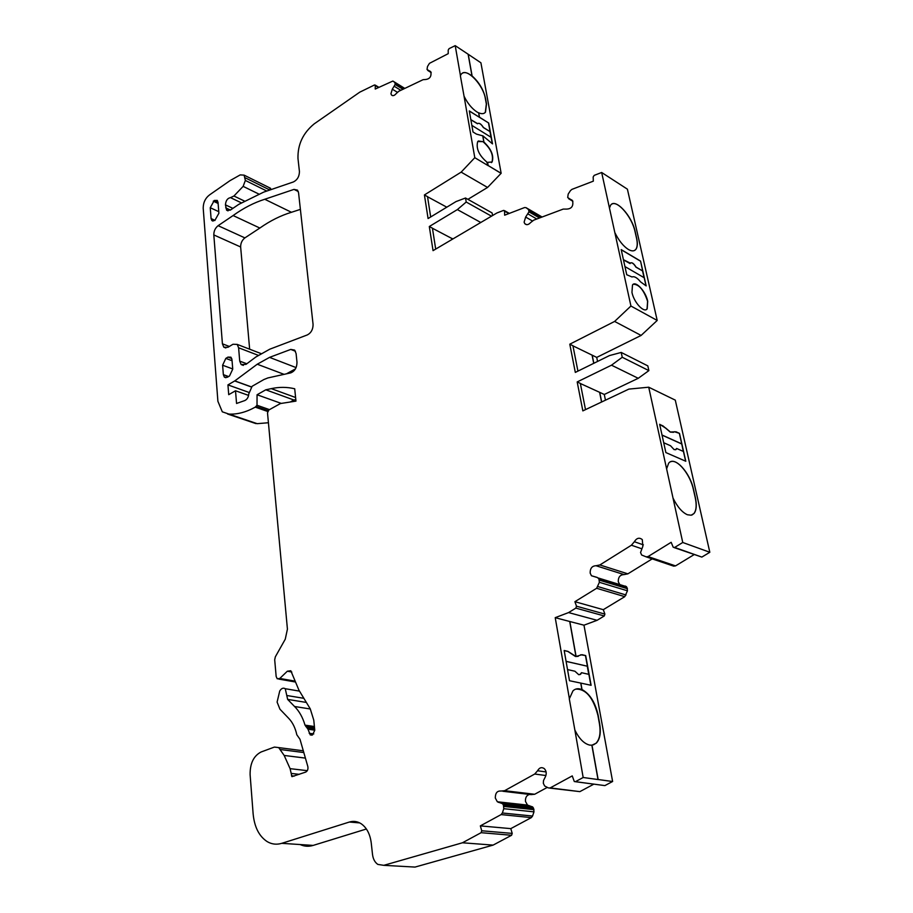 <?xml version="1.0" encoding="UTF-8"?>
<svg xmlns="http://www.w3.org/2000/svg" width="913" height="913" viewBox="0 0 913 913"><rect width="100%" height="100%" fill="white"/><g stroke="black" fill="none" stroke-linecap="round" stroke-linejoin="round"><path stroke-width="1.37" d="M647.705 301.244C645.719 291.258 635.528 280.28 632.492 284.97L631.956 292.411C633.919 302.488 644.213 313.49 647.191 308.799L647.705 301.244M646.244 309.575L647.077 308.856L647.591 301.301C643.825 289.992 639.066 284.308 633.302 284.251M483.103 141.629L477.716 141.538C475.867 148.317 478.88 155.142 486.743 161.989L488.067 165.607L474.794 157.687L464.055 96.23C467.536 103.272 471.793 108.487 476.791 111.865L478.617 112.858L479.416 117.286L469.305 110.918L473.014 131.986L476.46 134.108L482.737 135.854L483.856 142.131L483.103 141.629M491.365 162.628L491.936 162.092C493.819 155.37 490.84 148.568 483.011 141.686L478.332 140.979M579.881 674.661L581.524 672.698L588.874 674.353L590.859 685.252M567.532 669.571L574.928 671.226L578.728 674.696L580.725 674.148L581.524 672.698M580.634 654.781L585.69 655.568L591.11 685.309L580.862 683.107L582.026 689.555C589.889 693.903 595.253 702.451 598.129 715.21L599.647 723.553C601.131 732.557 600.012 739.085 596.326 743.125L591.989 745.168L589.821 745.122C584.172 743.833 579.196 738.822 574.87 730.08L583.167 777.499L598.015 779.542L591.864 745.202M575.681 689.121C585.758 688.71 593.153 697.429 597.901 715.278L599.419 723.621C600.891 732.637 599.784 739.153 596.086 743.193L593.324 744.905M469.328 111.055L488.717 123.027L492.518 143.877L482.829 135.797L483.947 142.074C491.342 149.161 494.059 155.792 492.118 161.978L487.588 162.343L488.158 165.55L501.157 173.31L480.911 62.803L468.221 54.278L472.112 75.962C479.005 82.136 483.468 89.6 485.499 98.342L486.515 103.888L485.499 112.162C484.016 113.931 481.744 114.148 478.709 112.801L478.617 112.858M462.138 73.291C467.958 68.715 483.399 85.628 485.328 98.456L486.344 104.002L485.317 112.276L484.449 113.098M564.188 650.57L567.875 651.448L575.464 656.493L578.214 656.356M580.862 683.107L569.495 680.721L564.177 650.501L567.989 651.403L575.989 656.538L569.712 621.491L555.218 617.667L568.582 612.577L575.852 608.115L576.491 606.198L574.905 601.69L596.645 588.28L599.373 582.3L598.917 578.888L597.262 577.438L591.453 575.749L590.175 573.124C590.072 568.365 592.023 565.9 596.041 565.74L599.875 564.953L631.408 545.221L634.364 541.729C636.681 537.974 639.328 537.266 642.284 539.594L642.866 546.294L640.549 552.525L641.634 555.001L646.142 556.839L648.047 556.576L671.158 542.311L673.212 547.252L674.673 547.446L682.753 542.482L648.721 387.203L628.874 389.098L582.848 410.884L577.187 381.931L611.493 365.189L622.244 357.268L621.217 352.441L609.485 355.568L575.316 372.413L569.792 344.19L614.62 321.433L630.929 306.026L601.667 172.489L594.192 175.376L593.165 176.962L593.324 181.162L571.915 189.379L570.454 190.623L568.183 194.104L567.703 197.528L572.565 200.712C573.626 206.098 571.606 208.894 566.517 209.1L563.23 209.088L533.774 220.136L530.67 222.521C528.456 224.918 526.493 225.294 524.758 223.639L524.119 222.156L525.637 217.066L528.969 211.85L528.593 209.602L526.014 207.662L524.576 207.548L504.638 215.194L504.569 211.143L503.577 210.401L496.946 212.957L433.047 250.653L429.304 226.515L457.367 209.591L466.212 202.024L465.527 198.007L456.032 201.568L428.083 218.549L424.419 194.937L461.156 172.135L474.794 157.687M666.616 468.871L668.636 463.268C674.25 455.382 690.023 472.261 693.56 489.608L695.329 497.437C696.916 504.878 696.493 510.23 694.063 513.471L691.164 515.217L687.398 514.749C682.159 512.421 677.378 506.863 673.018 498.087M670.507 461.807C677.241 458.429 690.262 474.361 693.435 489.665L695.204 497.482C696.802 504.935 696.379 510.276 693.937 513.517L691.997 514.989M675.609 449.801L676.647 448.466L676.213 449.367L674.171 449.675L670.53 445.749L663.705 442.725M609.462 208.073L610.626 205.197C615.328 197.744 632.036 215.902 635.151 231.56L636.635 238.133C637.765 243.315 637.525 247.046 635.916 249.329C634.261 251.36 631.739 251.395 628.349 249.454C623.305 246.202 618.797 240.576 614.826 232.564M611.801 204.124C617.724 200.198 632.173 217.42 635.037 231.617L636.532 238.19C637.651 243.383 637.411 247.103 635.813 249.386L634.581 250.459M659.677 424.397L663.055 425.949L670.245 432.089L673.532 432.306M665.509 427.889L670.359 432.032L676.065 431.803L679.489 433.378L685.789 461.259L665.874 452.574L659.654 424.283L665.383 427.935M468.221 54.278L455.21 45.65L449.093 48.629L448.215 50.055L448.226 53.662L429.452 63.339L427.512 66.478L427.022 69.456L430.81 71.785C431.621 76.327 429.932 78.895 425.732 79.488L423.073 79.693L398.844 91.254L396.253 93.525C394.416 95.717 392.818 96.196 391.449 94.952L390.935 93.674L392.305 89.189L395.169 84.464L394.907 82.524L392.875 81.052L375.232 89.04L375.289 85.548L374.49 84.977L359.756 92.167L314.198 123.86C303.013 133.024 297.604 144.574 297.98 158.485L299.43 171.507C299.361 176.403 297.387 179.872 293.495 181.915L263.64 192.141L238.727 204.398L230.27 210.15L226.618 210.195L225.443 204.854C225.785 200.632 227.463 198.224 230.498 197.642L233.933 196.01L243.143 186.366L245.357 180.454L244.091 175.136L240.199 174.897L229.962 180.671L209.682 194.8C205.425 198.007 203.268 202.446 203.2 208.107L217.899 401.309L222.304 411.82L228.969 414.091C237.38 414.502 246.145 412.185 255.275 407.13L257.01 405.246L257.067 394.758L265.786 389.805L271.264 388.63C279.321 386.907 287.139 386.952 294.705 388.778L295.96 401.115L280.462 403.535L268.856 409.983L267.509 412.824L287.424 629.137L285.255 639.214L275.338 656.824L274.699 659.814L276.16 676.51L277.255 678.816L279.8 678.45L287.333 671.215L290.802 670.735L298.973 690.251L310.249 708.842L313.775 720.152L314.768 730.274L312.486 734.954L310.249 734.908L307.989 729.202L305.022 725.139C302.717 717.356 299.224 711.136 294.545 706.491L287.652 699.392L285.255 688.71C283.224 687.557 281.375 688.322 279.732 691.015L277.096 702.097L279.949 709.207L288.839 718.485C292.662 722.525 295.321 727.958 296.816 734.771L300 739.29L307.829 766.532C308.286 769.18 307.578 771.04 305.707 772.09L291.932 776.643L290.094 768.655L284.171 755.45L278.693 747.599L274.379 747.085L261.084 751.992C253.654 755.85 249.991 763.394 250.105 774.623L253.129 813.837C254.385 826.95 259.041 836.194 267.087 841.558C271.686 844.297 276.582 844.879 281.752 843.327L349.382 822.031C353.525 820.787 357.474 821.369 361.228 823.788C366.741 827.692 370.085 834.071 371.237 842.927L372.515 854.465C373.109 859.065 374.889 862.374 377.845 864.417L383.791 865.33L462.446 842.779L481.105 832.69L481.744 830.773L480.341 825.888L501.111 814.59L502.355 812.992L503.793 808.69L503.428 805.095L502.515 803.691L497.334 801.774L495.303 798.019C495.303 793.043 497.197 790.715 500.975 791.046L504.615 790.692L534.721 774.03L537.574 770.766C539.355 767.628 541.569 766.897 544.205 768.552C546.328 770.698 546.761 773.368 545.506 776.552L543.52 780.535L543.315 783.251L544.627 785.967L548.382 787.942L550.185 787.908L572.246 775.902L574.311 781.551L575.452 781.676L583.167 777.499M619.813 584.594L618.284 581.798C618.158 577.142 620.075 574.734 624.058 574.597L627.859 573.843L652.19 558.882M410.336 866.814L415.027 867.076L493.111 845.107L511.588 835.269L512.216 833.398L510.789 828.627L531.343 817.614L532.564 816.051L533.968 811.862L533.591 808.336L532.678 806.966L527.509 805.083L525.466 801.409C525.249 797.54 526.63 795.212 529.597 794.436M574.87 730.08L569.301 698.902L572.953 690.867C575.407 688.528 578.386 688.105 581.912 689.6L580.748 683.141M569.415 698.867L555.218 617.667M591.989 745.168L598.141 779.508L612.623 781.505L583.978 625.188L569.712 621.491M583.978 625.188L597.091 620.304L568.582 612.577M464.055 96.23L460.357 75.699L461.259 74.124C463.587 71.602 467.171 72.23 472.021 76.019L468.141 54.335M460.449 75.642L455.21 45.65M605.456 400.179L604.292 394.473L599.727 392.362L601.678 401.971M585.507 409.629L580.337 383.392L577.187 381.931M577.929 371.123L572.93 345.73L569.792 344.19M597.547 361.445L596.725 357.405L592.195 355.18L593.838 363.283M471.85 125.378L491.114 137.327L492.29 143.74M451.844 239.571L451.627 238.259L452.916 238.932M430.685 216.963L427.524 196.637L424.419 194.937M227.942 384.898L228.718 394.678L235.508 390.764L236.558 403.466L244.867 400.533C247.206 399.369 248.507 397.155 248.781 393.868L252.125 386.279L263.891 379.534L267.886 377.936L290.756 372.869C294.842 371.18 296.919 367.631 296.987 362.221L296.086 353.525L294.625 350.101L290.779 349.417L269.552 357.371L257.249 364.219L234.812 380.892L227.942 384.898L248.804 392.362M227.326 377.274L229.505 376.008L232.747 369.114L231.97 359.654L230.955 357.2L227.976 357.097L225.819 358.387L222.612 365.223L223.354 374.65L224.393 377.172L227.326 377.274M218.903 213.22L218.013 202.344L217.26 200.404L214.281 200.461L210.241 207.708L211.086 218.561L211.862 220.558L214.817 220.512L218.903 213.22M238.601 347.773L239.72 361.114L241.158 364.572L246.019 364.355L255.88 356.983L269.78 349.188L307.396 334.9C311.207 332.823 313.102 329.308 313.068 324.366L298.562 192.814L297.49 190.132L294.009 189.39L264.759 199.262C254.019 202.663 243.474 208.084 233.1 215.548L218.116 225.682C215.24 227.999 213.802 231.08 213.813 234.926L222.418 343.813L223.799 347.18L227.942 347.305L232.975 344.258L237.209 344.395L238.601 347.773L258.219 355.305M674.228 547.617L701.846 557.09L709.823 552.274L682.753 542.482M709.823 552.274L675.289 400.134L648.721 387.203M640.561 261.084L646.176 285.906L640.584 281.9C637.183 277.712 634.341 276.068 632.036 276.981L626.74 274.745L621.205 249.614L640.561 261.084L642.672 270.978L636.041 267.087C633.713 263.343 631.796 262.031 630.312 263.149L623.431 259.703M596.725 357.405L641.109 335.436L657.2 320.452L630.929 306.026M657.2 320.452L627.402 189.174L601.667 172.489M300.388 209.385L291.452 212.284C280.725 215.525 270.191 220.786 259.851 228.045L244.889 237.894C242.025 240.165 240.621 243.189 240.644 246.978L249.648 349.2M259.851 228.045L233.1 215.548M291.452 212.284L264.759 199.262M305.41 758.11L284.171 755.45M300.149 844.548C304.314 846.477 308.651 846.762 313.159 845.415L366.387 829.004M493.111 845.107L462.446 842.779M510.789 828.627L480.341 825.888M502.823 791.263L531.058 794.607L534.676 794.264L547.309 787.383M549.672 788.102L579.869 791.628L593.838 784.153M575.407 781.699L604.885 785.602L612.509 781.539L598.141 779.508M597.091 620.304L604.28 615.967L604.897 614.095L603.299 609.679L574.905 601.69M603.299 609.679L624.789 596.657L627.459 590.814L626.98 587.481L625.337 586.043M646.142 556.839L673.657 566.128L675.54 565.889L694.074 554.648M580.36 383.506L599.727 392.362M604.292 394.473L638.244 378.302L611.493 365.189M638.244 378.302L648.869 370.621L622.244 357.268M648.869 370.621L647.819 365.885L621.217 352.441M572.953 345.844L592.195 355.18M641.109 335.436L614.62 321.433M429.304 226.515L432.431 228.159L435.695 249.089M451.752 239.617L451.536 238.316L432.454 228.261M480.797 222.487L457.367 209.591M491.491 216.176L466.212 202.024M492.552 215.548L492.096 212.934L465.527 198.007M427.546 196.752L446.583 207.068M467.913 199.342L487.565 187.45L461.156 172.135M487.565 187.45L501.066 173.367L488.158 165.55M271.298 189.516L268.924 187.473M251.417 422.08L257.192 423.666L268.422 422.742M281.261 403.409L257.067 394.758M290.277 402.005L293.883 400.008L265.786 389.805M293.883 400.008L295.812 399.609M310.34 708.99L294.545 706.491M251.326 386.861L234.812 380.892M295.447 368.886L286.477 373.816M248.61 395.409L235.508 390.764M621.239 249.751L640.458 261.152M630.655 262.841C632.23 262.488 633.987 263.925 635.927 267.144L642.672 270.978M642.569 271.035L644.064 277.666M624.937 266.562L644.201 277.746L646.027 285.826M674.479 431.723L679.489 433.378M679.375 433.435L681.737 443.889L662.005 435.01M683.301 451.433L681.737 443.889M685.64 461.191L683.449 451.49L676.647 448.466M623.465 259.851L630.073 263.595M681.612 443.935L662.039 435.124M488.535 123.141L490.087 131.632L483.445 127.5C481.117 123.883 479.165 122.604 477.579 123.666L470.846 119.626M477.83 123.426C479.496 122.947 481.345 124.328 483.354 127.558L490.087 131.632M489.996 131.689L491.011 137.258M478.709 112.801L479.496 117.229L488.717 123.027M569.826 621.445L576.103 656.493L581.992 654.689L585.69 655.568M585.473 655.648L587.401 666.239L566.083 661.332M566.094 661.4L587.401 666.239M587.287 666.285L588.748 674.319M470.868 119.763L477.488 123.78M592.092 355.237L593.724 363.328M599.624 392.419L601.564 402.017M306.369 702.439L287.652 699.392M528.695 805.688L498.521 802.39M246.807 363.762L239.72 361.114M229.334 346.461L222.418 343.813M240.644 246.978L213.813 234.926M244.889 237.894L218.116 225.682M298.289 191.536L294.009 189.39M215.023 220.364L211.086 218.561M218.778 211.679L210.241 207.708M218.104 203.439L213.277 201.168M218.002 202.218L214.281 200.461M228.57 376.544L223.354 374.65M232.724 368.955L222.612 365.223M232.05 360.715L225.819 358.387M231.742 358.512L227.976 357.097M303.869 698.319L286.922 695.523M294.283 776.084L291.498 775.765M299.259 774.338L291.293 773.437M307.304 770.663L290.094 768.655M303.812 752.552L280.508 749.55M313.159 845.415L281.752 843.327M359.733 822.91L349.382 822.031M415.027 867.076L383.791 865.33M511.588 835.269L481.105 832.69M512.216 833.398L481.744 830.773M531.343 817.614L501.111 814.59M532.564 816.051L502.355 812.992M533.968 811.862L503.793 808.69M534.002 809.66L503.839 806.441M533.591 808.336L503.428 805.095M532.062 806.658L501.899 803.372M534.676 794.264L504.615 790.692M545.906 775.536L534.721 774.03M546.1 771.942L537.574 770.766M579.869 791.628L550.185 787.908M604.885 785.602L575.452 781.676M604.28 615.967L575.852 608.115M604.897 614.095L576.491 606.198M624.789 596.657L596.645 588.28M626.056 595.002L597.935 586.591M627.459 590.814L599.373 582.3M627.448 588.691L599.373 580.132M626.98 587.481L598.917 578.888M624.058 574.597L596.041 565.74M627.859 573.843L599.875 564.953M641.656 548.736L631.408 545.221M643.38 544.867L634.364 541.729M675.54 565.889L648.047 556.576M701.846 557.09L674.673 547.446M572.896 201.305L568.605 198.68M572.109 200.221L571.355 199.764M532.336 220.912L525.637 217.066M536.787 219.006L528.159 214.03M539.537 217.979L528.969 211.85M540.701 217.534L528.947 210.709M541.751 217.146L528.319 209.328M542.094 217.009L526.014 207.662M508.849 213.574L504.569 211.143M431.221 72.629L427.718 70.392M430.651 71.591L429.92 71.123M397.372 92.27L392.305 89.189M400.83 90.307L394.45 86.393M402.998 89.28L395.169 84.464M403.888 88.846L395.181 83.482M404.664 88.481L394.701 82.33M404.801 88.413L392.875 81.052M378.461 87.477L375.289 85.548M230.418 210.047L225.694 207.833M232.895 208.369L225.443 204.854M241.283 202.8L230.498 197.642M244.319 200.997L233.933 196.01M258.699 193.978L243.143 186.366M266.824 191.045L245.357 180.454M269.849 190.018L245.118 177.761M255.857 423.586L227.622 414.023M257.192 423.666L228.969 414.091M267.692 411.478L255.275 407.13M268.125 410.656L256.336 406.536M269.495 409.629L257.01 405.246M295.595 397.52L271.264 388.63M294.545 681.041L279.8 678.45M291.806 672.025L287.333 671.215M313.787 733.926L309.176 733.265M314.757 730.183L307.989 729.202M314.62 728.836L307.145 727.752M314.529 727.855L305.866 726.588M314.403 726.52L305.022 725.139M251.246 386.941L234.709 380.961M284.091 374.353L257.249 364.219M296.086 367.597L269.552 357.371M295.458 351.265L290.779 349.417M392.556 95.625L391.449 94.952M526.55 224.655L524.758 223.639M596.714 577.358L591.453 575.749M527.509 805.083L497.334 801.774M260.935 353.548L237.209 344.395M225.865 347.967L223.799 347.18M213.037 221.094L211.862 220.558M225.933 377.731L224.393 377.172M299.51 691.13L285.255 688.71M303.31 750.794L278.693 747.599M532.678 806.966L502.515 803.691M626.466 586.637L598.392 578.032M541.637 217.18L528.593 209.602M509.328 213.391L504.398 210.583M404.607 88.504L394.907 82.524M378.827 87.294L375.152 85.069M228.045 210.869L226.618 210.195M270.568 188.283L244.091 175.136M294.876 681.908L278.75 679.078M311.949 735.148L310.249 734.908M243.372 365.394L241.158 364.572"/></g></svg>
